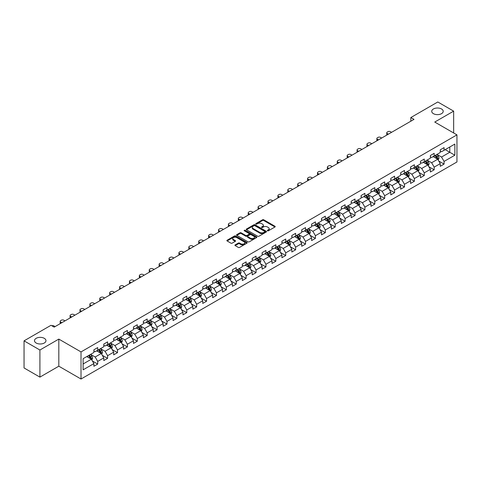 <?xml version="1.0" encoding="UTF-8"?>
<svg xmlns="http://www.w3.org/2000/svg" width="481" height="481" viewBox="0 0 481 481"><rect width="100%" height="100%" fill="white"/><g stroke="black" fill="none" stroke-linecap="round" stroke-linejoin="round"><path stroke-width="0.72" d="M267.478 230.802A0.619 0.355 0 0 0 268.35 230.802L274.97 226.984A0.878 0.511 0 0 0 275.222 226.623A0.878 0.511 0 0 0 274.97 226.268L263.756 219.793A0.878 0.511 0 0 0 262.512 219.793L255.898 223.617A0.619 0.355 0 0 0 256.77 224.116L257.624 223.623A2.82 1.629 0 0 1 261.61 223.623L262.542 224.164A2.82 1.629 0 0 1 263.372 225.312A2.82 1.629 0 0 1 262.542 226.461L261.688 226.96A0.619 0.355 0 0 0 262.56 227.459L263.414 226.966A2.82 1.629 0 0 1 267.4 226.966L268.338 227.507A2.82 1.629 0 0 1 269.162 228.655A2.82 1.629 0 0 1 268.338 229.81L267.478 230.303A0.619 0.355 0 0 0 267.478 230.802L267.478 230.303M44.288 338.329A5.742 3.313 0 0 0 38.029 337.608A5.742 3.313 0 0 0 34.488 340.668A5.742 3.313 0 0 0 36.165 343.013A5.742 3.313 0 0 0 42.424 343.735A5.742 3.313 0 0 0 45.966 340.668A5.742 3.313 0 0 0 44.288 338.329M441.534 108.977A5.742 3.313 0 0 0 435.275 108.261A5.742 3.313 0 0 0 431.734 111.321A5.742 3.313 0 0 0 433.417 113.666A5.742 3.313 0 0 0 439.67 114.382A5.742 3.313 0 0 0 443.217 111.321A5.742 3.313 0 0 0 441.534 108.977M235.179 244.889A0.878 0.511 0 0 0 234.92 245.25A0.878 0.511 0 0 0 235.179 245.605L238.323 247.42A0.878 0.511 0 0 0 239.568 247.42L246.915 243.182A0.878 0.511 0 0 0 247.174 242.821A0.878 0.511 0 0 0 246.915 242.46L235.708 235.991A0.878 0.511 0 0 0 234.463 235.991L227.116 240.235A0.878 0.511 0 0 0 226.858 240.59A0.878 0.511 0 0 0 227.116 240.951L230.91 243.145A0.878 0.511 0 0 0 232.155 243.145L235.299 241.33A0.878 0.511 0 0 0 235.558 240.969A0.878 0.511 0 0 0 235.299 240.608L233.417 239.52A2.357 1.359 0 0 1 232.726 238.564A2.357 1.359 0 0 1 234.181 237.307A2.357 1.359 0 0 1 236.748 237.602L244.126 241.859A2.357 1.359 0 0 1 244.817 242.821A2.357 1.359 0 0 1 243.362 244.077A2.357 1.359 0 0 1 240.795 243.783L239.568 243.073A0.878 0.511 0 0 0 238.323 243.073L235.179 244.889L235.179 245.605L238.323 243.807L238.323 243.073M58.814 339.093L39.911 350.012L24.05 340.855L24.05 367.959L39.911 377.116L58.814 366.197L81.018 379.016L81.018 351.912L58.814 339.093L58.814 366.197M453.649 132.966L453.649 111.141L434.746 122.054L456.95 134.872L81.018 351.912M453.649 111.141L437.794 101.984L410.828 117.55L410.828 121.212M24.05 340.855L51.01 325.288L54.185 327.122L414.003 119.378L410.828 117.55M257.69 236.243A0.878 0.511 0 0 0 258.934 236.243L266.282 231.998A0.878 0.511 0 0 0 266.54 231.638A0.878 0.511 0 0 0 266.282 231.283L255.074 224.807A0.878 0.511 0 0 0 253.824 224.807L246.476 229.052A0.878 0.511 0 0 0 246.224 229.413A0.878 0.511 0 0 0 246.476 229.774L257.69 236.243M244.576 230.94A0.619 0.355 0 0 1 245.202 231.024L256.583 237.596L249.248 241.835A0.878 0.511 0 0 1 248.004 241.835L236.796 235.359L239.941 233.562L239.941 232.828L236.796 234.644A0.878 0.511 0 0 0 236.538 235.005A0.878 0.511 0 0 0 236.796 235.359L236.796 234.644M239.941 233.562A0.878 0.511 0 0 1 241.185 233.562L241.185 232.828A0.878 0.511 0 0 0 239.941 232.828M241.185 232.828L245.731 235.45A0.878 0.511 0 0 0 246.975 235.45L249.062 234.247A0.878 0.511 0 0 0 249.32 233.886A0.878 0.511 0 0 0 249.062 233.525L244.33 230.796A0.619 0.355 0 0 1 245.202 230.291L256.595 236.868A0.878 0.511 0 0 1 256.854 237.229A0.878 0.511 0 0 1 256.595 237.59L256.595 236.868M81.018 379.016L456.95 161.977L456.95 134.872M92.406 361.015L97.703 364.075L97.703 361.399L103.794 357.882L103.794 360.558L107.6 358.363L107.6 355.687L113.69 352.17L113.69 354.846L117.496 352.645L117.496 349.976L123.587 346.458L123.587 349.134L127.393 346.933L127.393 344.258L133.477 340.746L133.477 343.416L137.289 341.221L137.289 338.546L143.374 335.029L143.374 337.704L147.18 335.51L147.18 332.834L153.271 329.317L153.271 331.992L157.077 329.792L157.077 327.122L163.167 323.605L163.167 326.274L166.973 324.08L166.973 321.404L173.064 317.887L173.064 320.562L176.87 318.368L176.87 315.692L182.96 312.175L182.96 314.851L186.766 312.65L186.766 309.98L192.857 306.463L192.857 309.139L196.663 306.938L196.663 304.263L202.754 300.751L202.754 303.421L206.559 301.226L206.559 298.551L212.65 295.033L212.65 297.709L216.456 295.514L216.456 292.839L222.547 289.321L222.547 291.997L226.353 289.796L226.353 287.127L232.443 283.61L232.443 286.279L236.249 284.085L236.249 281.409L242.34 277.892L242.34 280.567L246.146 278.373L246.146 275.697L252.236 272.18L252.236 274.855L256.042 272.655L256.042 269.985L262.133 266.468L262.133 269.144L265.939 266.943L265.939 264.267L272.03 260.756L272.03 263.426L275.835 261.231L275.835 258.556L281.926 255.038L281.926 257.714L285.732 255.519L285.732 252.844L291.823 249.326L291.823 252.002L295.629 249.801L295.629 247.132L301.719 243.614L301.719 246.284L305.525 244.089L305.525 241.414L311.616 237.903L311.616 240.572L315.422 238.378L315.422 235.702L321.512 232.185L321.512 234.86L325.318 232.66L325.318 229.99L331.409 226.473L331.409 229.148L335.215 226.948L335.215 224.272L341.306 220.761L341.306 223.431L345.111 221.236L345.111 218.56L351.196 215.043L351.196 217.719L355.008 215.524L355.008 212.849L361.093 209.331L361.093 212.007L364.905 209.806L364.905 207.137L370.989 203.619L370.989 206.295L374.795 204.094L374.795 201.419L380.886 197.907L380.886 200.577L384.692 198.382L384.692 195.707L390.782 192.19L390.782 194.865L394.588 192.665L394.588 189.995L400.679 186.478L400.679 189.153L404.485 186.953L404.485 184.277L410.576 180.766L410.576 183.435L414.382 181.241L414.382 178.565L420.472 175.048L420.472 177.723L424.278 175.529L424.278 172.853L430.369 169.336L430.369 172.012L434.175 169.811L434.175 167.141L440.265 163.624L440.265 166.3L444.071 164.099L444.071 161.424L454.858 155.201L454.858 144.066L449.783 146.994L449.783 152.267L454.858 155.201M97.703 364.075L93.897 366.269L93.897 363.6L83.111 369.823L83.111 358.688L93.897 352.465L93.897 349.789L97.703 347.595L97.703 350.264L103.794 346.753L103.794 344.077L107.6 341.877L107.6 344.552L113.69 341.035L113.69 338.365L117.496 336.165L117.496 338.84L123.587 335.323L123.587 332.648L127.393 330.453L127.393 333.129L133.477 329.611L133.477 326.936L137.289 324.741L137.289 327.411L143.374 323.893L143.374 321.224L147.18 319.023L147.18 321.699L153.271 318.182L153.271 315.506L157.077 313.311L157.077 315.987L163.167 312.47L163.167 309.794L166.973 307.599L166.973 310.269L173.064 306.758L173.064 304.082L176.87 301.882L176.87 304.557L182.96 301.04L182.96 298.37L186.766 296.17L186.766 298.845L192.857 295.328L192.857 292.652L196.663 290.458L196.663 293.133L202.754 289.616L202.754 286.941L206.559 284.746L206.559 287.416L212.65 283.898L212.65 281.229L216.456 279.028L216.456 281.704L222.547 278.186L222.547 275.517L226.353 273.316L226.353 275.992L232.443 272.474L232.443 269.799L236.249 267.604L236.249 270.274L242.34 266.763L242.34 264.087L246.146 261.886L246.146 264.562L252.236 261.045L252.236 258.375L256.042 256.175L256.042 258.85L262.133 255.333L262.133 252.657L265.939 250.463L265.939 253.138L272.03 249.621L272.03 246.945L275.835 244.751L275.835 247.42L281.926 243.909L281.926 241.234L285.732 239.033L285.732 241.709L291.823 238.191L291.823 235.522L295.629 233.321L295.629 235.997L301.719 232.479L301.719 229.804L305.525 227.609L305.525 230.279L311.616 226.767L311.616 224.092L315.422 221.891L315.422 224.567L321.512 221.05L321.512 218.38L325.318 216.179L325.318 218.855L331.409 215.338L331.409 212.662L335.215 210.468L335.215 213.143L341.306 209.626L341.306 206.95L345.111 204.756L345.111 207.425L351.196 203.914L351.196 201.238L355.008 199.038L355.008 201.713L361.093 198.196L361.093 195.526L364.905 193.326L364.905 196.001L370.989 192.484L370.989 189.809L374.795 187.614L374.795 190.284L380.886 186.772L380.886 184.097L384.692 181.896L384.692 184.572L390.782 181.054L390.782 178.385L394.588 176.184L394.588 178.86L400.679 175.343L400.679 172.667L404.485 170.472L404.485 173.148L410.576 169.631L410.576 166.955L414.382 164.761L414.382 167.43L420.472 163.919L420.472 161.243L424.278 159.043L424.278 161.718L430.369 158.201L430.369 155.531L434.175 153.331L434.175 156.006L440.265 152.489L440.265 149.813L444.071 147.619L444.071 150.288L454.858 144.066M96.687 350.853L101.257 353.487L95.166 357.004L90.596 354.371M93.897 350.998L95.166 351.731L97.703 350.264M95.166 357.004L97.703 361.399M101.257 353.487L103.794 357.882M106.584 345.142L111.153 347.775L105.062 351.292L100.493 348.653M103.794 345.286L105.062 346.019L107.6 344.552M105.062 351.292L107.6 355.687M111.153 347.775L113.69 352.17M116.48 339.424L121.044 342.063L114.959 345.58L110.389 342.941M113.69 339.574L114.959 340.307L117.496 338.84M114.959 345.58L117.496 349.976M121.044 342.063L123.587 346.458M126.377 333.712L130.94 336.351L124.856 339.863L120.286 337.229M123.587 333.856L124.856 334.59L127.393 333.129M124.856 339.863L127.393 344.258M130.94 336.351L133.477 340.746M136.273 328L140.837 330.633L134.746 334.151L130.183 331.517M133.477 328.144L134.746 328.878L137.289 327.411M134.746 334.151L137.289 338.546M140.837 330.633L143.374 335.029M146.17 322.282L150.733 324.922L144.643 328.439L140.079 325.799M143.374 322.432L144.643 323.166L147.18 321.699M144.643 328.439L147.18 332.834M150.733 324.922L153.271 329.317M156.066 316.57L160.63 319.21L154.539 322.727L149.976 320.087M153.271 316.72L154.539 317.448L157.077 315.987M154.539 322.727L157.077 327.122M160.63 319.21L163.167 323.605M165.963 310.858L170.527 313.492L164.436 317.009L159.872 314.376M163.167 311.003L164.436 311.736L166.973 310.269M164.436 317.009L166.973 321.404M170.527 313.492L173.064 317.887M175.86 305.146L180.423 307.78L174.332 311.297L169.769 308.658M173.064 305.291L174.332 306.024L176.87 304.557M174.332 311.297L176.87 315.692M180.423 307.78L182.96 312.175M185.75 299.429L190.32 302.068L184.229 305.585L179.666 302.946M182.96 299.579L184.229 300.312L186.766 298.845M184.229 305.585L186.766 309.98M190.32 302.068L192.857 306.463M195.647 293.717L200.216 296.356L194.126 299.867L189.562 297.234M192.857 293.861L194.126 294.594L196.663 293.133M194.126 299.867L196.663 304.263M200.216 296.356L202.754 300.751M205.543 288.005L210.113 290.638L204.022 294.156L199.453 291.522M202.754 288.149L204.022 288.883L206.559 287.416M204.022 294.156L206.559 298.551M210.113 290.638L212.65 295.033M215.44 282.287L220.009 284.926L213.919 288.444L209.349 285.804M212.65 282.437L213.919 283.171L216.456 281.704M213.919 288.444L216.456 292.839M220.009 284.926L222.547 289.321M225.336 276.575L229.906 279.214L223.815 282.732L219.246 280.092M222.547 276.725L223.815 277.453L226.353 275.992M223.815 282.732L226.353 287.127M229.906 279.214L232.443 283.61M235.233 270.863L239.803 273.503L233.712 277.014L229.142 274.38M232.443 271.007L233.712 271.741L236.249 270.274M233.712 277.014L236.249 281.409M239.803 273.503L242.34 277.892M245.13 265.151L249.699 267.785L243.608 271.302L239.039 268.663M242.34 265.296L243.608 266.029L246.146 264.562M243.608 271.302L246.146 275.697M249.699 267.785L252.236 272.18M255.026 259.433L259.596 262.073L253.505 265.59L248.936 262.951M252.236 259.584L253.505 260.317L256.042 258.85M253.505 265.59L256.042 269.985M259.596 262.073L262.133 266.468M264.923 253.721L269.492 256.361L263.402 259.872L258.832 257.239M262.133 253.866L263.402 254.599L265.939 253.138M263.402 259.872L265.939 264.267M269.492 256.361L272.03 260.756M274.819 248.01L279.389 250.643L273.298 254.16L268.729 251.527M272.03 248.154L273.298 248.887L275.835 247.42M273.298 254.16L275.835 258.556M279.389 250.643L281.926 255.038M284.716 242.292L289.285 244.931L283.195 248.449L278.625 245.809M281.926 242.442L283.195 243.176L285.732 241.709M283.195 248.449L285.732 252.844M289.285 244.931L291.823 249.326M294.612 236.58L299.182 239.219L293.091 242.737L288.522 240.097M291.823 236.73L293.091 237.458L295.629 235.997M293.091 242.737L295.629 247.132M299.182 239.219L301.719 243.614M304.509 230.868L309.079 233.507L302.988 237.019L298.418 234.385M301.719 231.012L302.988 231.746L305.525 230.279M302.988 237.019L305.525 241.414M309.079 233.507L311.616 237.903M314.406 225.156L318.975 227.79L312.884 231.307L308.315 228.667M311.616 225.3L312.884 226.034L315.422 224.567M312.884 231.307L315.422 235.702M318.975 227.79L321.512 232.185M324.302 219.438L328.872 222.078L322.781 225.595L318.212 222.956M321.512 219.589L322.781 220.322L325.318 218.855M322.781 225.595L325.318 229.99M328.872 222.078L331.409 226.473M334.199 213.726L338.762 216.366L332.678 219.877L328.108 217.244M331.409 213.871L332.678 214.604L335.215 213.143M332.678 219.877L335.215 224.272M338.762 216.366L341.306 220.761M344.095 208.014L348.659 210.648L342.574 214.165L338.005 211.532M341.306 208.159L342.574 208.892L345.111 207.425M342.574 214.165L345.111 218.56M348.659 210.648L351.196 215.043M353.992 202.297L358.555 204.936L352.471 208.453L347.901 205.814M351.196 202.447L352.471 203.18L355.008 201.713M352.471 208.453L355.008 212.849M358.555 204.936L361.093 209.331M363.889 196.585L368.452 199.224L362.361 202.741L357.798 200.102M361.093 196.735L362.361 197.463L364.905 196.001M362.361 202.741L364.905 207.137M368.452 199.224L370.989 203.619M373.785 190.873L378.349 193.512L372.258 197.024L367.694 194.39M370.989 191.017L372.258 191.751L374.795 190.284M372.258 197.024L374.795 201.419M378.349 193.512L380.886 197.907M383.682 185.161L388.245 187.794L382.154 191.312L377.591 188.672M380.886 185.305L382.154 186.039L384.692 184.572M382.154 191.312L384.692 195.707M388.245 187.794L390.782 192.19M393.578 179.443L398.142 182.083L392.051 185.6L387.488 182.96M390.782 179.593L392.051 180.327L394.588 178.86M392.051 185.6L394.588 189.995M398.142 182.083L400.679 186.478M403.469 173.731L408.038 176.371L401.948 179.882L397.384 177.248M400.679 173.875L401.948 174.609L404.485 173.148M401.948 179.882L404.485 184.277M408.038 176.371L410.576 180.766M413.365 168.019L417.935 170.653L411.844 174.17L407.281 171.537M410.576 168.164L411.844 168.897L414.382 167.43M411.844 174.17L414.382 178.565M417.935 170.653L420.472 175.048M423.262 162.307L427.831 164.941L421.741 168.458L417.177 165.819M420.472 162.452L421.741 163.185L424.278 161.718M421.741 168.458L424.278 172.853M427.831 164.941L430.369 169.336M433.159 156.59L437.728 159.229L431.637 162.746L427.068 160.107M430.369 156.74L431.637 157.467L434.175 156.006M431.637 162.746L434.175 167.141M437.728 159.229L440.265 163.624M445.214 149.633L449.783 152.267L441.534 157.028L436.964 154.395M440.265 151.022L441.534 151.755L444.071 150.288M441.534 157.028L444.071 161.424M39.911 350.012L39.911 377.116M83.111 363.967L91.36 359.205L86.79 356.565M91.36 359.205L93.897 363.6M438.774 161.039L444.071 164.099M428.878 166.757L434.175 169.811M418.981 172.469L424.278 175.529M409.084 178.18L414.382 181.241M399.188 183.898L404.485 186.953M389.291 189.61L394.588 192.665M379.395 195.322L384.692 198.382M369.498 201.034L374.795 204.094M359.608 206.752L364.905 209.806M349.711 212.464L355.008 215.524M339.814 218.176L345.111 221.236M329.918 223.893L335.215 226.948M320.021 229.605L325.318 232.66M310.125 235.317L315.422 238.378M300.228 241.029L305.525 244.089M290.332 246.747L295.629 249.801M280.435 252.459L285.732 255.519M270.538 258.171L275.835 261.231M260.642 263.883L265.939 266.943M250.745 269.6L256.042 272.655M240.849 275.312L246.146 278.373M230.952 281.024L236.249 284.085M221.056 286.742L226.353 289.796M211.159 292.454L216.456 295.514M201.262 298.166L206.559 301.226M191.366 303.878L196.663 306.938M181.469 309.596L186.766 312.65M171.573 315.308L176.87 318.368M161.676 321.019L166.973 324.08M151.78 326.737L157.077 329.792M141.883 332.449L147.18 335.51M131.992 338.161L137.289 341.221M122.096 343.873L127.393 346.933M112.199 349.591L117.496 352.645M102.303 355.303L107.6 358.363M267.725 230.892L268.338 230.537A2.82 1.629 0 0 0 269.162 229.389L269.162 228.655M263.372 225.312L263.372 226.046A2.82 1.629 0 0 1 262.542 227.194L261.935 227.549M274.958 226.99L263.756 220.526A0.878 0.511 0 0 0 262.512 220.526L256.145 224.206M266.27 232.004L255.074 225.541A0.878 0.511 0 0 0 253.824 225.541L246.488 229.78L246.476 229.052M264.724 231.89A0.619 0.355 0 0 0 264.724 231.391L254.888 225.709A0.619 0.355 0 0 0 254.016 225.709L253.108 226.232A2.82 1.629 0 0 0 252.284 227.381A2.82 1.629 0 0 0 253.108 228.529L259.836 232.413A2.82 1.629 0 0 0 263.822 232.413L264.724 231.89L264.724 232.624A0.619 0.355 0 0 0 264.905 232.371L264.905 231.638M252.284 227.381L252.284 228.114A2.82 1.629 0 0 0 253.108 229.263L253.108 228.529M264.724 232.624L263.822 233.147A2.82 1.629 0 0 1 259.836 233.147L253.108 229.263M241.185 233.562L245.731 236.183A0.878 0.511 0 0 0 246.975 236.183L249.062 234.981A0.878 0.511 0 0 0 249.32 234.62L249.32 233.886M250.451 238.173A2.357 1.359 0 0 0 253.018 238.468A2.357 1.359 0 0 0 254.467 237.211A2.357 1.359 0 0 0 253.782 236.249L251.178 234.752A0.878 0.511 0 0 0 249.934 234.752L247.847 235.955A0.878 0.511 0 0 0 247.589 236.315A0.878 0.511 0 0 0 247.847 236.676L250.451 238.173L250.451 238.907A2.357 1.359 0 0 0 253.018 239.201A2.357 1.359 0 0 0 254.467 237.945L254.467 237.211M247.589 236.315L247.589 237.049A0.878 0.511 0 0 0 247.847 237.404L247.847 236.676M250.451 238.907L247.847 237.404M244.817 242.821L244.817 243.554A2.357 1.359 0 0 1 243.362 244.811A2.357 1.359 0 0 1 240.795 244.516L239.568 243.807A0.878 0.511 0 0 0 238.323 243.807M232.726 238.564L232.726 239.291A2.357 1.359 0 0 0 233.417 240.253L233.417 239.52M235.299 240.608L235.299 241.33L233.417 240.253M246.915 242.46L246.915 243.182L235.708 236.724A0.878 0.511 0 0 0 234.463 236.724L227.122 240.957L227.116 240.235M438.227 160.095L438.985 158.195A2.375 1.371 -120 0 0 438.227 156.169L436.916 154.425M388.407 134.157L387.283 133.508A1.792 1.034 0 0 1 386.754 132.78A1.792 1.034 0 0 1 387.283 132.047L387.914 131.68A1.792 1.034 0 0 1 390.452 131.68L391.576 132.329M434.632 157.443L433.742 156.253M386.904 135.023A1.792 1.034 180 0 1 386.754 134.608L386.754 132.78M434.95 155.555L436.261 157.305A2.375 1.371 60 0 1 436.94 158.736L437.698 158.297A2.375 1.371 -120 0 0 437.019 156.866L435.708 155.116M435.113 155.465L436.568 157.401A1.209 0.697 60 0 1 436.79 157.768L437.698 158.297M428.33 165.807L429.088 163.907A2.375 1.371 -120 0 0 428.33 161.887L427.02 160.137M378.511 139.869L377.387 139.225A1.792 1.034 0 0 1 376.863 138.492A1.792 1.034 0 0 1 377.387 137.758L378.018 137.392A1.792 1.034 0 0 1 380.555 137.392L381.68 138.041M424.735 163.155L423.845 161.965M377.008 140.735A1.792 1.034 180 0 1 376.863 140.32L376.863 138.492M425.054 161.273L426.364 163.017A2.375 1.371 60 0 1 427.044 164.448L427.801 164.009A2.375 1.371 -120 0 0 427.122 162.578L425.817 160.834M425.216 161.177L426.671 163.113A1.209 0.697 60 0 1 426.894 163.486L427.801 164.009M418.434 171.525L419.192 169.625A2.375 1.371 -120 0 0 418.434 167.598L417.123 165.849M368.614 145.587L367.49 144.937A1.792 1.034 0 0 1 366.967 144.204A1.792 1.034 0 0 1 367.49 143.47L368.121 143.104A1.792 1.034 0 0 1 370.665 143.104L371.783 143.753M414.838 168.867L413.949 167.683M367.111 146.452A1.792 1.034 180 0 1 366.967 146.038L366.967 144.204M415.157 166.985L416.468 168.735A2.375 1.371 60 0 1 417.147 170.166L417.911 169.721A2.375 1.371 -120 0 0 417.225 168.296L415.921 166.546M415.325 166.889L416.774 168.831A1.209 0.697 60 0 1 416.997 169.198L417.911 169.721M408.543 177.236L409.295 175.337A2.375 1.371 -120 0 0 408.537 173.31L407.227 171.561M358.718 151.299L357.593 150.649A1.792 1.034 0 0 1 357.07 149.916A1.792 1.034 0 0 1 357.593 149.188L358.231 148.821A1.792 1.034 0 0 1 360.768 148.821L361.886 149.465M404.942 174.585L404.058 173.394M357.221 152.164A1.792 1.034 180 0 1 357.07 151.749L357.07 149.916M405.261 172.697L406.571 174.447A2.375 1.371 60 0 1 407.251 175.878L408.014 175.439A2.375 1.371 -120 0 0 407.329 174.008L406.024 172.258M405.429 172.601L406.878 174.543A1.209 0.697 60 0 1 407.1 174.91L408.014 175.439M398.647 182.948L399.398 181.048A2.375 1.371 -120 0 0 398.641 179.022L397.33 177.279M348.821 157.01L347.697 156.361A1.792 1.034 0 0 1 347.174 155.634A1.792 1.034 0 0 1 347.697 154.9L348.334 154.533A1.792 1.034 0 0 1 350.871 154.533L351.99 155.183M395.051 180.297L394.161 179.106M347.324 157.876A1.792 1.034 180 0 1 347.174 157.461L347.174 155.634M395.364 178.415L396.675 180.159A2.375 1.371 60 0 1 397.354 181.59L398.118 181.151A2.375 1.371 -120 0 0 397.432 179.72L396.128 177.97M395.532 178.319L396.981 180.255A1.209 0.697 60 0 1 397.204 180.622L398.118 181.151M388.75 188.666L389.502 186.76A2.375 1.371 -120 0 0 388.744 184.74L387.433 182.99M338.925 162.728L337.8 162.079A1.792 1.034 0 0 1 337.277 161.345A1.792 1.034 0 0 1 337.8 160.612L338.438 160.245A1.792 1.034 0 0 1 340.975 160.245L342.093 160.894M385.155 186.009L384.265 184.824M337.428 163.588A1.792 1.034 180 0 1 337.277 163.179L337.277 161.345M385.467 184.127L386.778 185.876A2.375 1.371 60 0 1 387.458 187.301L388.221 186.862A2.375 1.371 -120 0 0 387.536 185.432L386.231 183.688M385.636 184.031L387.085 185.967A1.209 0.697 60 0 1 387.307 186.339L388.221 186.862M378.854 194.378L379.605 192.478A2.375 1.371 -120 0 0 378.848 190.452L377.537 188.702M329.028 168.44L327.904 167.791A1.792 1.034 0 0 1 327.381 167.057A1.792 1.034 0 0 1 327.904 166.324L328.541 165.957A1.792 1.034 0 0 1 331.078 165.957L332.197 166.606M375.258 191.721L374.368 190.536M327.531 169.306A1.792 1.034 180 0 1 327.381 168.891L327.381 167.057M375.571 189.839L376.882 191.588A2.375 1.371 60 0 1 377.561 193.019L378.325 192.58A2.375 1.371 -120 0 0 377.645 191.149L376.334 189.4M375.739 189.742L377.188 191.685A1.209 0.697 60 0 1 377.411 192.051L378.325 192.58M368.957 200.09L369.709 198.19A2.375 1.371 -120 0 0 368.951 196.164L367.64 194.42M319.131 174.152L318.007 173.503A1.792 1.034 0 0 1 317.484 172.769A1.792 1.034 0 0 1 318.007 172.042L318.644 171.675A1.792 1.034 0 0 1 321.182 171.675L322.3 172.324M365.362 197.438L364.472 196.248M317.634 175.018A1.792 1.034 180 0 1 317.484 174.603L317.484 172.769M365.674 195.551L366.985 197.3A2.375 1.371 60 0 1 367.664 198.731L368.428 198.292A2.375 1.371 -120 0 0 367.749 196.861L366.438 195.112M365.843 195.46L367.292 197.396A1.209 0.697 60 0 1 367.514 197.763L368.428 198.292M359.06 205.802L359.812 203.902A2.375 1.371 -120 0 0 359.054 201.882L357.744 200.132M309.235 179.864L308.111 179.221A1.792 1.034 0 0 1 307.587 178.487A1.792 1.034 0 0 1 308.111 177.754L308.748 177.387A1.792 1.034 0 0 1 311.285 177.387L312.409 178.036M355.465 203.15L354.575 201.96M307.738 180.73A1.792 1.034 180 0 1 307.587 180.315L307.587 178.487M355.778 201.268L357.088 203.012A2.375 1.371 60 0 1 357.768 204.443L358.531 204.004A2.375 1.371 -120 0 0 357.852 202.573L356.541 200.83M355.946 201.172L357.395 203.108A1.209 0.697 60 0 1 357.617 203.481L358.531 204.004M349.164 211.52L349.915 209.62A2.375 1.371 -120 0 0 349.158 207.594L347.847 205.844M299.338 185.582L298.214 184.932A1.792 1.034 0 0 1 297.691 184.199A1.792 1.034 0 0 1 298.214 183.465L298.851 183.099A1.792 1.034 0 0 1 301.389 183.099L302.513 183.748M345.568 208.862L344.679 207.678M297.841 186.448A1.792 1.034 180 0 1 297.691 186.033L297.691 184.199M345.881 206.98L347.192 208.73A2.375 1.371 60 0 1 347.871 210.161L348.635 209.716A2.375 1.371 -120 0 0 347.955 208.291L346.645 206.541M346.049 206.884L347.498 208.826A1.209 0.697 60 0 1 347.721 209.193L348.635 209.716M339.267 217.232L340.019 215.332A2.375 1.371 -120 0 0 339.261 213.305L337.951 211.556M289.442 191.294L288.317 190.644A1.792 1.034 0 0 1 287.794 189.911A1.792 1.034 0 0 1 288.317 189.183L288.955 188.817A1.792 1.034 0 0 1 291.492 188.817L292.616 189.46M335.672 214.58L334.782 213.39M287.945 192.16A1.792 1.034 180 0 1 287.794 191.745L287.794 189.911M335.985 212.692L337.295 214.442A2.375 1.371 60 0 1 337.975 215.873L338.738 215.434A2.375 1.371 -120 0 0 338.059 214.003L336.748 212.253M336.153 212.596L337.602 214.538A1.209 0.697 60 0 1 337.824 214.905L338.738 215.434M329.371 222.944L330.122 221.044A2.375 1.371 -120 0 0 329.365 219.017L328.054 217.274M279.545 197.006L278.421 196.356A1.792 1.034 0 0 1 277.898 195.629A1.792 1.034 0 0 1 278.421 194.895L279.058 194.528A1.792 1.034 0 0 1 281.595 194.528L282.72 195.178M325.775 220.292L324.885 219.102M278.048 197.871A1.792 1.034 180 0 1 277.898 197.457L277.898 195.629M326.088 218.41L327.399 220.154A2.375 1.371 60 0 1 328.078 221.585L328.842 221.146A2.375 1.371 -120 0 0 328.162 219.715L326.852 217.965M326.256 218.314L327.711 220.25A1.209 0.697 60 0 1 327.928 220.617L328.842 221.146M319.474 228.661L320.226 226.755A2.375 1.371 -120 0 0 319.468 224.735L318.157 222.986M269.649 202.723L268.524 202.074A1.792 1.034 0 0 1 268.001 201.341A1.792 1.034 0 0 1 268.524 200.607L269.162 200.24A1.792 1.034 0 0 1 271.699 200.24L272.823 200.89M315.879 226.004L314.989 224.819M268.151 203.583A1.792 1.034 180 0 1 268.001 203.168L268.001 201.341M316.191 224.122L317.502 225.872A2.375 1.371 60 0 1 318.182 227.297L318.945 226.858A2.375 1.371 -120 0 0 318.266 225.427L316.955 223.683M316.36 224.026L317.815 225.962A1.209 0.697 60 0 1 318.031 226.335L318.945 226.858M309.578 234.373L310.329 232.473A2.375 1.371 -120 0 0 309.572 230.447L308.267 228.697M259.752 208.435L258.628 207.786A1.792 1.034 0 0 1 258.105 207.052A1.792 1.034 0 0 1 258.628 206.319L259.265 205.952A1.792 1.034 0 0 1 261.802 205.952L262.927 206.602M305.982 231.716L305.092 230.531M258.255 209.301A1.792 1.034 180 0 1 258.105 208.886L258.105 207.052M306.295 229.834L307.606 231.583A2.375 1.371 60 0 1 308.285 233.014L309.049 232.576A2.375 1.371 -120 0 0 308.369 231.145L307.058 229.395M306.463 229.738L307.918 231.68A1.209 0.697 60 0 1 308.135 232.046L309.049 232.576M299.681 240.085L300.439 238.185A2.375 1.371 -120 0 0 299.675 236.159L298.37 234.415M249.855 214.147L248.737 213.498A1.792 1.034 0 0 1 248.208 212.764A1.792 1.034 0 0 1 248.737 212.037L249.368 211.67A1.792 1.034 0 0 1 251.906 211.67L253.03 212.319M296.086 237.434L295.196 236.243M248.358 215.013A1.792 1.034 180 0 1 248.208 214.598L248.208 212.764M296.404 235.546L297.709 237.295A2.375 1.371 60 0 1 298.388 238.726L299.152 238.287A2.375 1.371 -120 0 0 298.473 236.856L297.162 235.107M296.567 235.456L298.022 237.392A1.209 0.697 60 0 1 298.238 237.758L299.152 238.287M289.784 245.797L290.542 243.897A2.375 1.371 -120 0 0 289.778 241.877L288.474 240.127M239.959 219.859L238.841 219.216A1.792 1.034 0 0 1 238.311 218.482A1.792 1.034 0 0 1 238.841 217.749L239.472 217.382A1.792 1.034 0 0 1 242.009 217.382L243.133 218.031M286.189 243.145L285.299 241.955M238.462 220.725A1.792 1.034 180 0 1 238.311 220.31L238.311 218.482M286.508 241.264L287.812 243.007A2.375 1.371 60 0 1 288.492 244.438L289.255 243.999A2.375 1.371 -120 0 0 288.576 242.568L287.265 240.825M286.67 241.167L288.125 243.103A1.209 0.697 60 0 1 288.341 243.47L289.255 243.999M279.888 251.515L280.645 249.615A2.375 1.371 -120 0 0 279.882 247.589L278.577 245.839M230.062 225.577L228.944 224.928A1.792 1.034 0 0 1 228.415 224.194A1.792 1.034 0 0 1 228.944 223.461L229.575 223.094A1.792 1.034 0 0 1 232.113 223.094L233.237 223.743M276.292 248.857L275.403 247.673M228.565 226.443A1.792 1.034 180 0 1 228.415 226.028L228.415 224.194M276.611 246.975L277.916 248.725A2.375 1.371 60 0 1 278.601 250.156L279.359 249.711A2.375 1.371 -120 0 0 278.679 248.286L277.369 246.537M276.773 246.879L278.228 248.821A1.209 0.697 60 0 1 278.445 249.188L279.359 249.711M269.991 257.227L270.749 255.327A2.375 1.371 -120 0 0 269.985 253.301L268.681 251.551M220.166 231.289L219.047 230.639A1.792 1.034 0 0 1 218.518 229.906A1.792 1.034 0 0 1 219.047 229.178L219.679 228.812A1.792 1.034 0 0 1 222.216 228.812L223.34 229.455M266.396 254.569L265.506 253.385M218.669 232.155A1.792 1.034 180 0 1 218.518 231.74L218.518 229.906M266.714 252.687L268.019 254.437A2.375 1.371 60 0 1 268.705 255.868L269.462 255.429A2.375 1.371 -120 0 0 268.783 253.998L267.472 252.248M266.877 252.591L268.332 254.533A1.209 0.697 60 0 1 268.548 254.9L269.462 255.429M260.095 262.939L260.852 261.039A2.375 1.371 -120 0 0 260.095 259.012L258.784 257.269M210.269 237.001L209.151 236.351A1.792 1.034 0 0 1 208.622 235.624A1.792 1.034 0 0 1 209.151 234.89L209.782 234.524A1.792 1.034 0 0 1 212.319 234.524L213.444 235.173M256.499 260.287L255.609 259.097M208.772 237.867A1.792 1.034 180 0 1 208.622 237.452L208.622 235.624M256.818 258.405L258.123 260.149A2.375 1.371 60 0 1 258.808 261.58L259.566 261.141A2.375 1.371 -120 0 0 258.886 259.71L257.575 257.96M256.98 258.309L258.435 260.245A1.209 0.697 60 0 1 258.652 260.612L259.566 261.141M250.198 268.657L250.956 266.751A2.375 1.371 -120 0 0 250.198 264.73L248.887 262.981M200.373 242.719L199.254 242.069A1.792 1.034 0 0 1 198.725 241.336A1.792 1.034 0 0 1 199.254 240.602L199.886 240.235A1.792 1.034 0 0 1 202.423 240.235L203.547 240.885M246.603 265.999L245.713 264.815M198.875 243.578A1.792 1.034 180 0 1 198.725 243.164L198.725 241.336M246.921 264.117L248.226 265.867A2.375 1.371 60 0 1 248.911 267.292L249.669 266.853A2.375 1.371 -120 0 0 248.99 265.422L247.679 263.678M247.084 264.021L248.539 265.957A1.209 0.697 60 0 1 248.755 266.33L249.669 266.853M240.302 274.368L241.059 272.468A2.375 1.371 -120 0 0 240.302 270.442L238.991 268.693M190.476 248.43L189.358 247.781A1.792 1.034 0 0 1 188.829 247.048A1.792 1.034 0 0 1 189.358 246.314L189.989 245.947A1.792 1.034 0 0 1 192.526 245.947L193.651 246.597M236.706 271.711L235.816 270.526M188.979 249.296A1.792 1.034 180 0 1 188.829 248.881L188.829 247.048M237.025 269.829L238.335 271.579A2.375 1.371 60 0 1 239.015 273.01L239.772 272.571A2.375 1.371 -120 0 0 239.093 271.14L237.782 269.39M237.187 269.733L238.642 271.675A1.209 0.697 60 0 1 238.865 272.042L239.772 272.571M230.405 280.08L231.163 278.18A2.375 1.371 -120 0 0 230.405 276.154L229.094 274.41M180.585 254.142L179.461 253.493A1.792 1.034 0 0 1 178.932 252.759A1.792 1.034 0 0 1 179.461 252.032L180.092 251.665A1.792 1.034 0 0 1 182.63 251.665L183.754 252.315M226.81 277.429L225.92 276.238M179.082 255.008A1.792 1.034 180 0 1 178.932 254.593L178.932 252.759M227.128 275.541L228.439 277.29A2.375 1.371 60 0 1 229.118 278.721L229.876 278.283A2.375 1.371 -120 0 0 229.196 276.852L227.886 275.102M227.291 275.451L228.746 277.387A1.209 0.697 60 0 1 228.968 277.753L229.876 278.283M220.508 285.792L221.266 283.892A2.375 1.371 -120 0 0 220.508 281.872L219.198 280.122M170.689 259.854L169.565 259.211A1.792 1.034 0 0 1 169.035 258.477A1.792 1.034 0 0 1 169.565 257.744L170.196 257.377A1.792 1.034 0 0 1 172.733 257.377L173.857 258.026M216.913 283.141L216.023 281.95M169.186 260.72A1.792 1.034 180 0 1 169.035 260.305L169.035 258.477M217.232 281.259L218.542 283.002A2.375 1.371 60 0 1 219.222 284.433L219.979 283.994A2.375 1.371 -120 0 0 219.3 282.563L217.989 280.82M217.394 281.163L218.849 283.099A1.209 0.697 60 0 1 219.071 283.465L219.979 283.994M210.612 291.51L211.369 289.61A2.375 1.371 -120 0 0 210.612 287.584L209.301 285.834M160.792 265.572L159.668 264.923A1.792 1.034 0 0 1 159.145 264.189A1.792 1.034 0 0 1 159.668 263.456L160.299 263.089A1.792 1.034 0 0 1 162.837 263.089L163.961 263.738M207.016 288.853L206.127 287.668M159.289 266.438A1.792 1.034 180 0 1 159.145 266.023L159.145 264.189M207.335 286.971L208.646 288.72A2.375 1.371 60 0 1 209.325 290.151L210.083 289.706A2.375 1.371 -120 0 0 209.403 288.281L208.099 286.532M207.497 286.874L208.952 288.816A1.209 0.697 60 0 1 209.175 289.183L210.083 289.706M200.715 297.222L201.473 295.322A2.375 1.371 -120 0 0 200.715 293.296L199.405 291.546M150.896 271.284L149.771 270.635A1.792 1.034 0 0 1 149.248 269.901A1.792 1.034 0 0 1 149.771 269.168L150.403 268.807A1.792 1.034 0 0 1 152.946 268.807L154.064 269.45M197.12 294.564L196.23 293.38M149.393 272.15A1.792 1.034 180 0 1 149.248 271.735L149.248 269.901M197.438 292.682L198.749 294.432A2.375 1.371 60 0 1 199.429 295.863L200.192 295.424A2.375 1.371 -120 0 0 199.507 293.993L198.202 292.244M197.601 292.586L199.056 294.528A1.209 0.697 60 0 1 199.278 294.895L200.192 295.424M190.825 302.934L191.576 301.034A2.375 1.371 -120 0 0 190.819 299.008L189.508 297.264M140.999 276.996L139.875 276.347A1.792 1.034 0 0 1 139.352 275.619A1.792 1.034 0 0 1 139.875 274.885L140.512 274.519A1.792 1.034 0 0 1 143.049 274.519L144.168 275.168M187.223 300.282L186.339 299.092M139.502 277.862A1.792 1.034 180 0 1 139.352 277.447L139.352 275.619M187.542 298.4L188.853 300.144A2.375 1.371 60 0 1 189.532 301.575L190.296 301.136A2.375 1.371 -120 0 0 189.61 299.705L188.305 297.955M187.71 298.304L189.159 300.24A1.209 0.697 60 0 1 189.382 300.607L190.296 301.136M180.928 308.652L181.68 306.746A2.375 1.371 -120 0 0 180.922 304.726L179.611 302.976M131.103 282.714L129.978 282.064A1.792 1.034 0 0 1 129.455 281.331A1.792 1.034 0 0 1 129.978 280.597L130.616 280.231A1.792 1.034 0 0 1 133.153 280.231L134.271 280.88M177.327 305.994L176.443 304.81M129.605 283.574A1.792 1.034 180 0 1 129.455 283.159L129.455 281.331M177.645 304.112L178.956 305.862A2.375 1.371 60 0 1 179.635 307.287L180.399 306.848A2.375 1.371 -120 0 0 179.714 305.417L178.409 303.673M177.814 304.016L179.263 305.952A1.209 0.697 60 0 1 179.485 306.325L180.399 306.848M171.032 314.364L171.783 312.464A2.375 1.371 -120 0 0 171.026 310.437L169.715 308.688M121.206 288.426L120.082 287.776A1.792 1.034 0 0 1 119.559 287.043A1.792 1.034 0 0 1 120.082 286.309L120.719 285.942A1.792 1.034 0 0 1 123.256 285.942L124.375 286.592M167.436 311.706L166.546 310.522M119.709 289.291A1.792 1.034 180 0 1 119.559 288.877L119.559 287.043M167.749 309.824L169.059 311.574A2.375 1.371 60 0 1 169.739 313.005L170.502 312.566A2.375 1.371 -120 0 0 169.817 311.135L168.512 309.385M167.917 309.728L169.366 311.67A1.209 0.697 60 0 1 169.589 312.037L170.502 312.566M161.135 320.075L161.887 318.175A2.375 1.371 -120 0 0 161.129 316.149L159.818 314.406M111.309 294.138L110.185 293.488A1.792 1.034 0 0 1 109.662 292.755A1.792 1.034 0 0 1 110.185 292.027L110.822 291.66A1.792 1.034 0 0 1 113.36 291.66L114.478 292.31M157.54 317.424L156.65 316.233M109.812 295.003A1.792 1.034 180 0 1 109.662 294.588L109.662 292.755M157.852 315.536L159.163 317.286A2.375 1.371 60 0 1 159.842 318.717L160.606 318.278A2.375 1.371 -120 0 0 159.926 316.847L158.616 315.097M158.021 315.44L159.47 317.382A1.209 0.697 60 0 1 159.692 317.749L160.606 318.278M151.238 325.787L151.99 323.887A2.375 1.371 -120 0 0 151.232 321.867L149.922 320.118M101.413 299.849L100.288 299.206A1.792 1.034 0 0 1 99.765 298.473A1.792 1.034 0 0 1 100.288 297.739L100.926 297.372A1.792 1.034 0 0 1 103.463 297.372L104.581 298.022M147.643 323.136L146.753 321.945M99.916 300.715A1.792 1.034 180 0 1 99.765 300.3L99.765 298.473M147.956 321.254L149.266 322.998A2.375 1.371 60 0 1 149.946 324.428L150.709 323.99A2.375 1.371 -120 0 0 150.03 322.559L148.719 320.815M148.124 321.158L149.573 323.094A1.209 0.697 60 0 1 149.795 323.46L150.709 323.99M141.342 331.505L142.093 329.605A2.375 1.371 -120 0 0 141.336 327.579L140.025 325.829M91.516 305.567L90.392 304.918A1.792 1.034 0 0 1 89.869 304.184A1.792 1.034 0 0 1 90.392 303.451L91.029 303.084A1.792 1.034 0 0 1 93.567 303.084L94.685 303.733M137.746 328.848L136.857 327.663M90.019 306.433A1.792 1.034 180 0 1 89.869 306.018L89.869 304.184M138.059 326.966L139.37 328.715A2.375 1.371 60 0 1 140.049 330.14L140.813 329.701A2.375 1.371 -120 0 0 140.133 328.276L138.823 326.527M138.227 326.87L139.676 328.812A1.209 0.697 60 0 1 139.899 329.178L140.813 329.701M131.445 337.217L132.197 335.317A2.375 1.371 -120 0 0 131.439 333.291L130.129 331.541M81.62 311.279L80.495 310.63A1.792 1.034 0 0 1 79.972 309.896A1.792 1.034 0 0 1 80.495 309.163L81.133 308.802A1.792 1.034 0 0 1 83.67 308.802L84.794 309.445M127.85 334.56L126.96 333.375M80.123 312.145A1.792 1.034 180 0 1 79.972 311.73L79.972 309.896M128.162 332.678L129.473 334.427A2.375 1.371 60 0 1 130.153 335.858L130.916 335.419A2.375 1.371 -120 0 0 130.237 333.988L128.926 332.239M128.331 332.581L129.78 334.523A1.209 0.697 60 0 1 130.002 334.89L130.916 335.419M121.549 342.929L122.3 341.029A2.375 1.371 -120 0 0 121.543 339.003L120.232 337.259M71.723 316.991L70.599 316.342A1.792 1.034 0 0 1 70.076 315.614A1.792 1.034 0 0 1 70.599 314.881L71.236 314.514A1.792 1.034 0 0 1 73.773 314.514L74.898 315.163M117.953 340.277L117.063 339.087M70.226 317.857A1.792 1.034 180 0 1 70.076 317.442L70.076 315.614M118.266 338.396L119.577 340.139A2.375 1.371 60 0 1 120.256 341.57L121.02 341.131A2.375 1.371 -120 0 0 120.34 339.7L119.029 337.951M118.434 338.299L119.883 340.235A1.209 0.697 60 0 1 120.106 340.602L121.02 341.131M111.652 348.647L112.404 346.741A2.375 1.371 -120 0 0 111.646 344.721L110.335 342.971M61.827 322.709L60.702 322.06A1.792 1.034 0 0 1 60.179 321.326A1.792 1.034 0 0 1 60.702 320.593L61.34 320.226A1.792 1.034 0 0 1 63.877 320.226L65.001 320.875M108.057 345.989L107.167 344.805M60.329 323.569A1.792 1.034 180 0 1 60.179 323.154L60.179 321.326M108.369 344.107L109.68 345.857A2.375 1.371 60 0 1 110.359 347.282L111.123 346.843A2.375 1.371 -120 0 0 110.444 345.412L109.133 343.668M108.538 344.011L109.987 345.947A1.209 0.697 60 0 1 110.209 346.32L111.123 346.843M101.756 354.359L102.507 352.459A2.375 1.371 -120 0 0 101.75 350.433L100.439 348.683M51.84 325.769A1.792 1.034 0 0 1 53.98 325.938L55.105 326.587M98.16 351.701L97.27 350.517M98.473 349.819L99.783 351.569A2.375 1.371 60 0 1 100.463 353L101.226 352.561A2.375 1.371 -120 0 0 100.547 351.13L99.236 349.38M98.641 349.723L100.096 351.665A1.209 0.697 60 0 1 100.313 352.032L101.226 352.561M91.859 360.071L92.611 358.171A2.375 1.371 -120 0 0 91.853 356.144L90.548 354.401M88.263 357.419L87.374 356.229M88.576 355.531L89.887 357.281A2.375 1.371 60 0 1 90.566 358.712L91.33 358.273A2.375 1.371 -120 0 0 90.65 356.842L89.34 355.092M88.744 355.435L90.2 357.377A1.209 0.697 60 0 1 90.416 357.744L91.33 358.273M268.338 230.537L268.338 229.81M261.688 227.459L261.688 226.96M262.542 227.194L262.542 226.461M255.898 224.116L255.898 223.617M262.512 220.526L262.512 219.793M263.756 220.526L263.756 219.793M274.97 226.984L274.97 226.268M253.824 225.541L253.824 224.807M255.074 225.541L255.074 224.807M266.282 231.998L266.282 231.283M259.836 233.147L259.836 232.413M263.822 233.147L263.822 232.413M245.731 236.183L245.731 235.45M246.975 236.183L246.975 235.45M249.062 234.981L249.062 234.247M245.202 231.024L245.202 230.291M239.568 243.807L239.568 243.073M240.795 244.516L240.795 243.783M234.463 236.724L234.463 235.991M235.708 236.724L235.708 235.991M387.283 133.508L387.283 134.806M437.494 159.091L438.967 158.243M437.019 156.866L438.227 156.169M435.329 157.84L436.261 157.305M377.387 139.225L377.387 140.518M427.597 164.809L429.07 163.955M427.122 162.578L428.33 161.887M425.432 163.558L426.364 163.017M367.49 144.937L367.49 146.236M417.7 170.521L419.173 169.667M417.225 168.296L418.434 167.598M415.536 169.27L416.468 168.735M357.593 150.649L357.593 151.948M407.804 176.232L409.277 175.385M407.329 174.008L408.537 173.31M405.639 174.982L406.571 174.447M347.697 156.361L347.697 157.66M397.907 181.944L399.38 181.096M397.432 179.72L398.641 179.022M395.743 180.7L396.675 180.159M337.8 162.079L337.8 163.372M388.011 187.662L389.49 186.808M387.536 185.432L388.744 184.74M385.846 186.412L386.778 185.876M327.904 167.791L327.904 169.09M378.114 193.374L379.593 192.52M377.645 191.149L378.848 190.452M375.95 192.123L376.882 191.588M318.007 173.503L318.007 174.801M368.218 199.086L369.697 198.238M367.749 196.861L368.951 196.164M366.053 197.835L366.985 197.3M308.111 179.221L308.111 180.513M358.321 204.804L359.8 203.95M357.852 202.573L359.054 201.882M356.156 203.553L357.088 203.012M298.214 184.932L298.214 186.225M348.424 210.516L349.903 209.662M347.955 208.291L349.158 207.594M346.26 209.265L347.192 208.73M288.317 190.644L288.317 191.943M338.528 216.228L340.007 215.38M338.059 214.003L339.261 213.305M336.363 214.977L337.295 214.442M278.421 196.356L278.421 197.655M328.637 221.939L330.11 221.092M328.162 219.715L329.365 219.017M326.467 220.695L327.399 220.154M268.524 202.074L268.524 203.367M318.741 227.657L320.214 226.804M318.266 225.427L319.468 224.735M316.576 226.407L317.502 225.872M258.628 207.786L258.628 209.085M308.844 233.369L310.317 232.515M308.369 231.145L309.572 230.447M306.68 232.119L307.606 231.583M248.737 213.498L248.737 214.797M298.948 239.081L300.421 238.233M298.473 236.856L299.675 236.159M296.783 237.83L297.709 237.295M238.841 219.216L238.841 220.508M289.051 244.799L290.524 243.945M288.576 242.568L289.778 241.877M286.886 243.548L287.812 243.007M228.944 224.928L228.944 226.22M279.154 250.511L280.627 249.657M278.679 248.286L279.882 247.589M276.99 249.26L277.916 248.725M219.047 230.639L219.047 231.938M269.258 256.223L270.731 255.369M268.783 253.998L269.985 253.301M267.093 254.972L268.019 254.437M209.151 236.351L209.151 237.65M259.361 261.935L260.834 261.087M258.886 259.71L260.095 259.012M257.197 260.69L258.123 260.149M199.254 242.069L199.254 243.362M249.465 267.652L250.938 266.799M248.99 265.422L250.198 264.73M247.3 266.402L248.226 265.867M189.358 247.781L189.358 249.08M239.568 273.364L241.041 272.511M239.093 271.14L240.302 270.442M237.404 272.114L238.335 271.579M179.461 253.493L179.461 254.792M229.671 279.076L231.145 278.228M229.196 276.852L230.405 276.154M227.507 277.826L228.439 277.29M169.565 259.211L169.565 260.504M219.775 284.794L221.248 283.94M219.3 282.563L220.508 281.872M217.61 283.543L218.542 283.002M159.668 264.923L159.668 266.215M209.878 290.506L211.351 289.652M209.403 288.281L210.612 287.584M207.714 289.255L208.646 288.72M149.771 270.635L149.771 271.933M199.982 296.218L201.455 295.364M199.507 293.993L200.715 293.296M197.817 294.967L198.749 294.432M139.875 276.347L139.875 277.645M190.085 301.93L191.558 301.082M189.61 299.705L190.819 299.008M187.921 300.685L188.853 300.144M129.978 282.064L129.978 283.357M180.189 307.648L181.662 306.794M179.714 305.417L180.922 304.726M178.024 306.397L178.956 305.862M120.082 287.776L120.082 289.075M170.292 313.359L171.771 312.506M169.817 311.135L171.026 310.437M168.128 312.109L169.059 311.574M110.185 293.488L110.185 294.787M160.395 319.071L161.875 318.224M159.926 316.847L161.129 316.149M158.231 317.821L159.163 317.286M100.288 299.206L100.288 300.499M150.499 324.789L151.978 323.935M150.03 322.559L151.232 321.867M148.334 323.539L149.266 322.998M90.392 304.918L90.392 306.211M140.602 330.501L142.081 329.647M140.133 328.276L141.336 327.579M138.438 329.251L139.37 328.715M80.495 310.63L80.495 311.928M130.706 336.213L132.185 335.359M130.237 333.988L131.439 333.291M128.541 334.962L129.473 334.427M70.599 316.342L70.599 317.64M120.809 341.925L122.288 341.077M120.34 339.7L121.543 339.003M118.645 340.68L119.577 340.139M60.702 322.06L60.702 323.352M110.913 347.643L112.392 346.789M110.444 345.412L111.646 344.721M108.748 346.392L109.68 345.857M101.022 353.355L102.495 352.501M100.547 351.13L101.75 350.433M98.858 352.104L99.783 351.569M91.125 359.067L92.599 358.219M90.65 356.842L91.853 356.144M88.961 357.816L89.887 357.281"/></g></svg>

